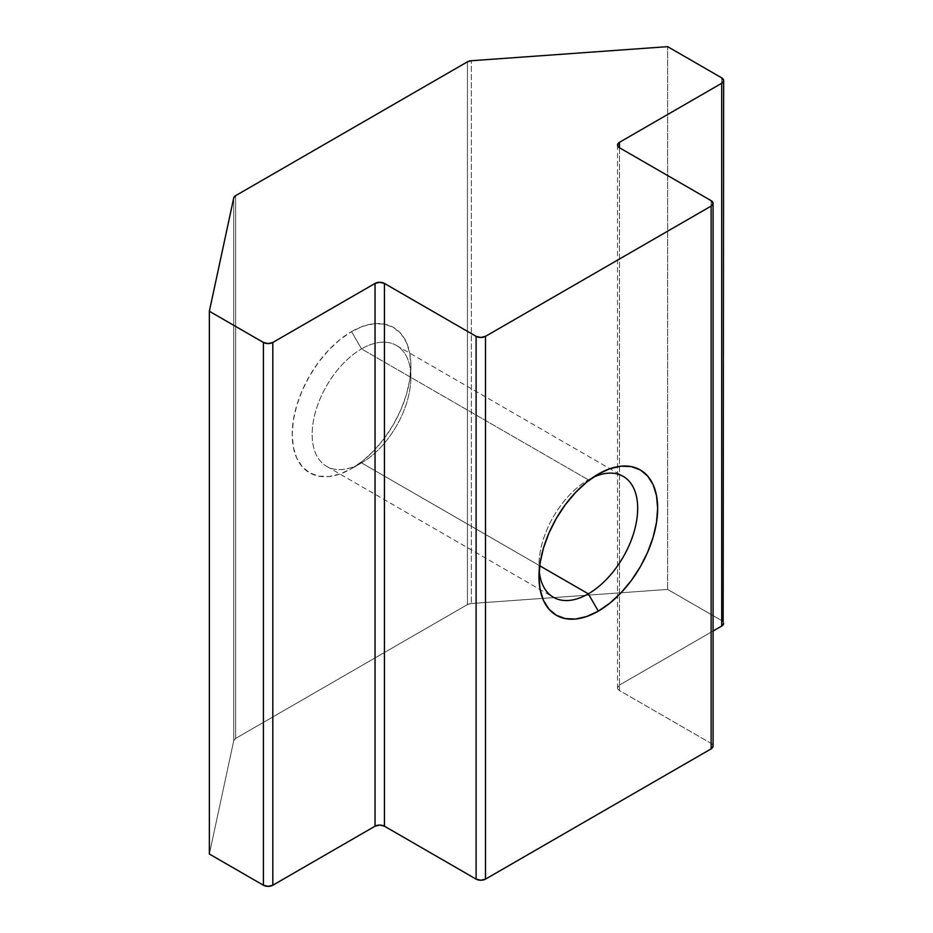 <?xml version="1.0" encoding="UTF-8"?>
<svg xmlns="http://www.w3.org/2000/svg" width="933" height="933" viewBox="0 0 933 933"><rect width="100%" height="100%" fill="white"/><g stroke="black" fill="none" stroke-linecap="round" stroke-linejoin="round"><path stroke-width="0.7" stroke-dasharray="4.67 3.5" d="M593.085 477.358A69.8 40.294 120 0 0 588.326 479.842L598.321 474.081L588.326 479.842A69.8 40.294 -60 0 1 593.085 477.358M361.526 462.885A69.8 40.294 120 0 0 407.126 401.377A69.8 40.294 120 0 0 396.432 345.443A69.8 40.294 120 0 0 361.526 348.907L588.326 479.842L361.526 348.907A69.8 40.294 -60 0 1 410.882 377.399A69.8 40.294 -60 0 1 361.526 462.885L351.543 468.658A83.923 48.458 120 0 0 410.882 365.864A83.923 48.458 120 0 0 351.543 331.6L361.526 348.907L351.543 331.6L363.112 326.235L374.25 323.704L384.513 324.113L393.504 327.448L400.887 333.571L406.368 342.248L409.739 353.152L410.882 365.864L409.739 379.894L406.368 394.694L400.887 409.715L393.504 424.352L384.513 438.067L374.25 450.324L363.112 460.657L351.543 468.658L339.962 474.022L328.824 476.553L318.573 476.145L309.581 472.809L302.199 466.687L296.717 458.01L293.335 447.105L292.192 434.393L293.335 420.363L296.717 405.563L302.199 390.542L309.581 375.906L318.573 362.191L328.824 349.933L339.962 339.6L351.543 331.6A83.923 48.458 120 0 0 292.192 434.393A83.923 48.458 120 0 0 351.543 468.658L361.526 462.885A69.8 40.294 -60 0 1 312.17 434.393A69.8 40.294 -60 0 1 361.526 348.907A69.8 40.294 120 0 0 315.925 410.415A69.8 40.294 120 0 0 326.632 466.348A69.8 40.294 120 0 0 361.526 462.885L539.694 565.748L361.526 462.885L351.543 468.658M619.465 147.741L619.465 690.513L711.133 743.426L711.133 200.653L711.133 743.426L713.08 746.143A6.648 3.837 0 0 0 711.133 743.426L619.465 690.513L619.465 147.741M713.08 631.035L619.465 685.079L617.518 687.796L619.465 690.513A6.648 3.837 0 0 1 617.518 687.796A6.648 3.837 0 0 1 619.465 685.079L713.08 631.035M723.646 623.337A6.648 3.837 0 0 0 721.699 620.632L667.643 589.423L471.317 603.511A6.648 3.837 0 0 0 467.433 604.596L235.641 738.423A6.648 3.837 0 0 0 233.74 740.662L209.354 854.022L233.74 740.662L235.641 738.423L235.641 195.65L235.641 738.423L467.433 604.596L471.317 603.511L471.317 60.738L471.317 603.511L667.643 589.423L667.643 46.65L667.643 589.423L721.699 620.632L721.699 77.859L721.699 620.632L723.145 621.879M467.433 604.596L467.433 61.835L467.433 604.596M233.74 740.662L233.74 197.901L233.74 740.662M539.204 570.693A69.8 40.294 -60 0 1 588.326 479.842L588.326 479.842A69.8 40.294 120 0 0 538.971 565.328A69.8 40.294 120 0 0 539.204 570.704M396.432 345.443L623.221 476.39M410.882 377.399L410.882 365.864M326.632 466.348L553.432 597.283M588.326 479.842L598.31 474.081M538.971 565.328L538.971 576.862M617.518 145.023L617.518 687.796"/><path stroke-width="1.4" d="M588.326 593.831A69.8 40.294 120 0 0 637.624 511.132A69.8 40.294 120 0 0 593.085 477.358A69.8 40.294 -60 0 1 623.221 476.39A69.8 40.294 -60 0 1 633.927 532.323A69.8 40.294 -60 0 1 588.326 593.831L539.694 565.748L588.326 593.831A69.8 40.294 -60 0 1 553.432 597.283A69.8 40.294 -60 0 1 539.204 570.693A69.8 40.294 120 0 0 588.326 593.831L598.321 611.127L588.326 593.831M598.321 474.081A83.923 48.458 -60 0 1 657.66 508.345A83.923 48.458 -60 0 1 598.321 611.127L609.89 603.126L621.028 592.805L631.291 580.548L640.283 566.832L647.654 552.184L653.147 537.175L656.517 522.363L657.66 508.345L656.517 495.633L653.147 484.728L647.654 476.04L640.283 469.917L631.291 466.593L621.028 466.185L609.89 468.716L598.321 474.081L586.74 482.081L575.603 492.402L565.351 504.66L556.348 518.375L548.977 533.023L543.484 548.033L540.114 562.844L538.971 576.862L540.114 589.574L543.484 600.479L548.977 609.156L556.348 615.279L565.351 618.614L575.603 619.022L586.74 616.491L598.321 611.127A83.923 48.458 -60 0 1 538.971 576.862A83.923 48.458 -60 0 1 598.31 474.081A83.923 48.458 -60 0 1 598.321 474.081M711.133 200.653L619.465 147.741L619.465 142.317L721.699 83.282L721.699 626.055L713.08 631.035L721.699 626.055A6.648 3.837 0 0 0 723.646 623.337L721.699 626.055L721.699 83.282L619.465 142.317L617.518 145.023L619.465 147.741L711.133 200.653L713.08 203.371L711.133 206.088L711.133 748.861L485.498 879.119L485.498 336.346L711.133 206.088L485.498 336.346L480.798 337.478L476.098 336.346L476.098 879.119L384.443 826.195L384.443 283.434L476.098 336.346L384.443 283.434L379.743 282.302L375.043 283.434L375.043 826.195L272.809 885.23L272.809 342.458L375.043 283.434L272.809 342.458L268.109 343.577L263.409 342.458L263.409 885.23L209.354 854.022L209.354 311.249L209.354 854.022L263.409 885.23A6.648 3.837 0 0 0 272.809 885.23L268.109 886.35L263.409 885.23L263.409 342.458L209.354 311.249L263.409 342.458A6.648 3.837 180 0 0 272.809 342.458L272.809 885.23L375.043 826.195L375.043 283.434A6.648 3.837 180 0 1 384.443 283.434L384.443 826.195L379.743 825.075L375.043 826.195A6.648 3.837 0 0 1 384.443 826.195L476.098 879.119A6.648 3.837 0 0 0 485.498 879.119L480.798 880.239L476.098 879.119L476.098 336.346A6.648 3.837 180 0 0 485.498 336.346L485.498 879.119L711.133 748.861A6.648 3.837 0 0 0 713.08 746.143L711.133 748.861L711.133 206.088A6.648 3.837 180 0 0 713.08 203.371A6.648 3.837 180 0 0 711.133 200.653M721.699 77.859L667.643 46.65L471.317 60.738L667.643 46.65L721.699 77.859L723.646 80.576L721.699 83.282A6.648 3.837 180 0 0 723.646 80.576A6.648 3.837 180 0 0 721.699 77.859M467.433 61.835L235.641 195.65L467.433 61.835L471.317 60.738A6.648 3.837 180 0 0 467.433 61.835M233.74 197.901L209.354 311.249L233.74 197.901L235.641 195.65A6.648 3.837 180 0 0 233.74 197.901M723.145 621.879L723.646 80.576M619.465 147.741A6.648 3.837 180 0 1 617.518 145.023A6.648 3.837 180 0 1 619.465 142.317L619.465 147.741M713.08 746.143L713.08 203.371"/></g></svg>
